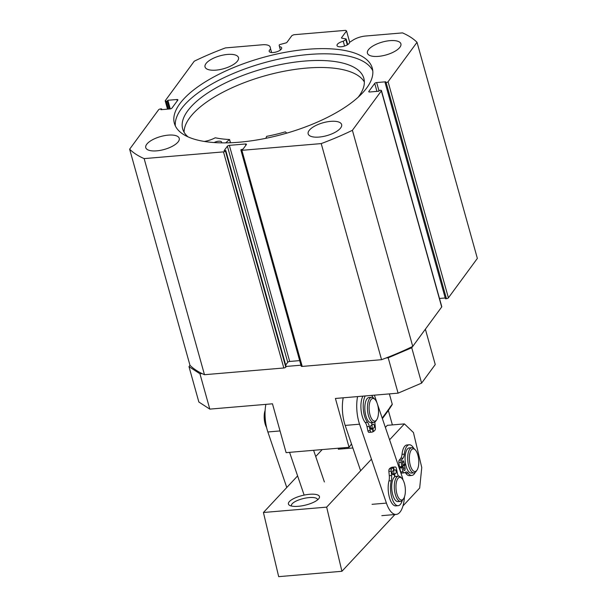 <?xml version="1.0" encoding="UTF-8"?>
<svg xmlns="http://www.w3.org/2000/svg" width="607" height="607" viewBox="0 0 607 607"><rect width="100%" height="100%" fill="white"/><g stroke="black" fill="none" stroke-linecap="round" stroke-linejoin="round"><path stroke-width="0.91" d="M372.774 70.784A102.735 39.645 -15.6 0 0 283.454 58.135A102.735 39.645 -15.6 0 0 181.296 108.873A102.735 39.645 -15.6 0 0 175.34 125.907M366.818 87.818A102.735 39.645 164.4 0 1 261.291 139.2A102.735 39.645 164.4 0 1 174.384 123.38A102.735 39.645 164.4 0 1 179.847 103.683A102.735 39.645 164.4 0 1 285.373 52.301A102.735 39.645 164.4 0 1 372.281 68.121A102.735 39.645 164.4 0 1 366.818 87.818M302.218 366.423L241.882 150.324A1.578 0.607 164.4 0 1 240.88 150.028L301.216 366.135A1.578 0.607 -15.6 0 0 302.218 366.423L381.553 359.693A156.348 60.336 -15.6 0 0 412.737 346.4L441.691 306.975A1.578 0.607 -15.6 0 0 441.775 306.672L381.439 90.572A1.578 0.607 164.4 0 0 380.445 90.284L379.436 90.367L378.806 91.225L369.754 91.991A1.578 0.607 164.4 0 1 368.76 91.703A1.578 0.607 164.4 0 1 368.844 91.399L374.716 83.402A1.578 0.607 164.4 0 1 376.674 82.567L385.733 81.793L385.104 82.651L386.105 82.567L446.441 298.674A1.578 0.607 -15.6 0 0 448.406 297.832L388.07 81.733L417.024 42.308A156.348 60.336 -15.6 0 0 402.517 32.892L365.649 36.018A12.481 4.818 -15.6 0 0 352.963 40.153L349.526 42.369A6.472 2.496 164.4 0 1 349.146 43.34A6.472 2.496 164.4 0 1 342.492 46.58A6.472 2.496 164.4 0 1 337.014 45.578A6.472 2.496 164.4 0 1 337.363 44.341A6.472 2.496 164.4 0 1 343.259 41.261L344.594 46.041M280.404 50.002L279.47 46.671A6.472 2.496 164.4 0 1 281.671 47.847A6.472 2.496 164.4 0 1 281.329 49.091A6.472 2.496 164.4 0 1 274.675 52.331A6.472 2.496 164.4 0 1 269.197 51.329A6.472 2.496 164.4 0 1 269.546 50.093A6.472 2.496 164.4 0 1 270.631 49.061L270.214 47.171A12.481 4.818 -15.6 0 0 270.191 47.073A12.481 4.818 -15.6 0 0 262.315 44.781L225.447 47.907A156.348 60.336 -15.6 0 0 194.263 61.201L165.309 100.625A1.578 0.607 164.4 0 0 165.225 100.929A1.578 0.607 164.4 0 0 166.219 101.217L167.229 101.134L167.858 100.276L176.91 99.51A1.578 0.607 164.4 0 1 177.904 99.798A1.578 0.607 164.4 0 1 177.821 100.102L171.948 108.099A1.578 0.607 164.4 0 1 169.983 108.934L160.931 109.708L161.561 108.85L160.559 108.934A1.578 0.607 164.4 0 0 158.594 109.768L129.64 149.193A156.348 60.336 -15.6 0 0 144.147 158.609L223.482 151.879L283.818 367.986A1.578 0.607 -15.6 0 0 285.783 367.144L225.447 151.044A1.578 0.607 164.4 0 1 223.482 151.879M340.709 127.872A17.375 6.707 164.4 0 1 322.863 136.56A17.375 6.707 164.4 0 1 308.166 133.889A17.375 6.707 164.4 0 1 309.084 130.558A17.375 6.707 164.4 0 1 326.93 121.87A17.375 6.707 164.4 0 1 341.627 124.541A17.375 6.707 164.4 0 1 340.709 127.872M399.975 47.171A17.375 6.707 164.4 0 1 382.129 55.859A17.375 6.707 164.4 0 1 367.432 53.181A17.375 6.707 164.4 0 1 368.358 49.85A17.375 6.707 164.4 0 1 386.204 41.162A17.375 6.707 164.4 0 1 400.901 43.841A17.375 6.707 164.4 0 1 399.975 47.171M237.572 60.943A17.375 6.707 164.4 0 1 219.726 69.63A17.375 6.707 164.4 0 1 205.037 66.96A17.375 6.707 164.4 0 1 205.955 63.629A17.375 6.707 164.4 0 1 223.801 54.941A17.375 6.707 164.4 0 1 238.498 57.612A17.375 6.707 164.4 0 1 237.572 60.943M178.306 141.651A17.375 6.707 164.4 0 1 160.46 150.339A17.375 6.707 164.4 0 1 145.763 147.66A17.375 6.707 164.4 0 1 146.689 144.329A17.375 6.707 164.4 0 1 164.535 135.642A17.375 6.707 164.4 0 1 179.232 138.32A17.375 6.707 164.4 0 1 178.306 141.651M349.693 42.262L346.536 30.942L341.551 37.717A1.267 0.486 164.4 0 0 341.491 37.96A1.267 0.486 164.4 0 0 341.84 38.18L345.831 38.886A1.267 0.486 164.4 0 1 346.18 39.106A1.267 0.486 164.4 0 1 346.111 39.349A1.267 0.486 164.4 0 1 345.823 39.599L343.259 41.261M279.47 46.671L279.159 45.252A1.267 0.486 164.4 0 1 280.275 44.448L285.897 42.93A1.267 0.486 164.4 0 0 286.944 42.353L291.921 35.578L293.879 34.736L345.618 30.35L346.536 30.942M448.406 297.832L477.36 258.407L417.024 42.308M446.441 298.674L445.439 298.758L385.104 82.651M439.483 298.454L445.219 297.969M285.707 365.05L287.726 362.296A1.578 0.607 -15.6 0 1 289.691 361.461L299.676 360.611M225.447 151.044L225.812 150.544L286.147 366.651L285.783 367.144M129.64 149.193L189.976 365.293A156.348 60.336 -15.6 0 0 204.483 374.709L283.818 367.986M225.812 150.544L224.089 150.688L227.39 146.188A1.578 0.607 164.4 0 1 229.355 145.354L245.448 143.988A1.578 0.607 164.4 0 1 246.45 144.276A1.578 0.607 164.4 0 1 246.366 144.58L243.058 149.079L240.964 149.732A1.578 0.607 164.4 0 0 240.88 150.028M241.882 150.324L321.217 143.593A156.348 60.336 -15.6 0 0 352.401 130.3L381.355 90.875L441.691 306.975M388.07 81.733A1.578 0.607 164.4 0 1 386.105 82.567M412.737 346.4L352.401 130.3M321.217 143.593L381.553 359.693M204.483 374.709L144.147 158.609M170.264 108.903L167.858 100.276M271.602 52.536L270.631 49.061M161.561 108.85L161.781 109.632M169.421 108.987L167.229 101.134M188.018 136.863A94.039 36.291 164.4 0 1 182.669 128.904A94.039 36.291 164.4 0 1 187.669 110.869A94.039 36.291 164.4 0 1 284.273 63.834A94.039 36.291 164.4 0 1 363.828 78.318A94.039 36.291 164.4 0 1 358.828 96.354A94.039 36.291 164.4 0 1 358.191 97.196M364.344 81.96A94.039 36.291 -15.6 0 0 281.671 71.74A94.039 36.291 -15.6 0 0 189.627 117.887A94.039 36.291 -15.6 0 0 184.111 132.28M265.866 138.313L266.64 136.347A83.387 32.179 164.4 0 0 285.176 131.894L285.518 131.909A14.538 5.607 164.4 0 0 286.982 133.085M214.172 142.554A4.735 1.829 164.4 0 1 218.793 141.203A4.735 1.829 164.4 0 1 221.593 142.084A4.735 1.829 164.4 0 1 221.426 142.857M204.316 141.446A14.538 5.607 164.4 0 0 215.022 137.888L215.424 137.812A83.387 32.179 164.4 0 0 229.461 139.504L225.736 142.873M382.198 418.102L392.281 404.33L389.368 393.89M344.45 447.693L344.723 448.664M389.8 407.502C393.488 402.502 393.01 403.503 388.359 410.499L382.38 418.633M392.38 424.915L388.359 410.499M202.032 373.578L199.931 373.76L188.982 366.651L189.976 365.293M411.743 347.758L421.615 383.116L435.249 364.549L425.378 329.191L411.743 347.758L388.199 357.789L386.098 357.971M300.958 365.194L286.094 366.453M188.982 366.651L198.853 402.016L209.81 409.118L199.931 373.76M388.199 357.789L398.078 393.154L335.413 398.465L349.048 447.298L286.102 452.64L272.467 403.807L209.81 409.118M421.615 383.116L398.078 393.154M351.499 443.967L349.048 447.298M371.59 397.289L369.003 397.509A12.633 5.144 85.2 0 0 365.361 413.61A12.633 5.144 85.2 0 0 371.135 422.684L373.722 422.464A12.633 5.144 -94.8 0 1 367.948 413.39A12.633 5.144 -94.8 0 1 371.59 397.289A12.633 5.144 -94.8 0 1 373.988 398.412L375.005 399.467A11.374 4.628 -94.8 0 1 378.047 406.614A11.374 4.628 -94.8 0 1 376.727 419.748A11.374 4.628 -94.8 0 1 369.572 412.942A11.374 4.628 -94.8 0 1 370.164 401.204A11.374 4.628 -94.8 0 1 375.005 399.467M265.039 412.889A12.633 5.144 85.2 0 0 265.335 422.093A12.633 5.144 85.2 0 0 266.071 425.037M265.13 410.408A11.374 4.628 85.2 0 0 264.66 421.842A11.374 4.628 85.2 0 0 266.579 427.465M376.727 419.748L375.9 420.954A12.633 5.144 -94.8 0 1 373.722 422.464M286.77 487.512L267.862 431.972A25.266 10.289 -94.8 0 1 265.881 404.368M324.381 481.95L313.607 450.303M289.585 452.344L304.137 495.1M404.429 496.958A25.266 10.289 -94.8 0 1 401.219 510.29A25.266 10.289 -94.8 0 1 396.196 514.425A25.266 10.289 -94.8 0 1 386.416 503.104L372.045 504.318M360.626 470.774L345.186 425.416A25.266 10.289 -94.8 0 1 343.205 397.805M402.987 479.902A25.266 10.289 -94.8 0 0 401.705 475.395L377.372 403.921M377.114 403.177L374.838 396.485A25.266 10.289 -94.8 0 0 374.36 395.165M345.186 425.416L359.556 424.194A25.266 10.289 -94.8 0 1 357.576 396.591M359.556 424.194L386.416 503.104M391.401 467.648L393.67 467.261A22.11 9.006 -94.8 0 1 394.778 466.995A22.11 9.006 -94.8 0 1 395.43 466.995A2.367 0.964 -94.8 0 1 396.424 468.619L397.274 472.732A7.732 3.149 -94.8 0 0 398.473 476.192L395.863 476.412A12.633 5.144 85.2 0 0 391.902 490.365A12.633 5.144 85.2 0 0 398.002 501.594L400.59 501.374A12.633 5.144 -94.8 0 1 394.489 490.145A12.633 5.144 -94.8 0 1 398.45 476.192A12.633 5.144 -94.8 0 1 400.855 477.322L401.872 478.369A11.374 4.628 -94.8 0 1 405.203 487.459A11.374 4.628 -94.8 0 1 403.587 498.651A11.374 4.628 -94.8 0 1 396.136 489.91A11.374 4.628 -94.8 0 1 397.304 479.5A11.374 4.628 -94.8 0 1 401.872 478.369M403.587 498.651L402.76 499.857A12.633 5.144 -94.8 0 1 400.59 501.374M309.54 494.295A15.949 5.031 -13.4 0 0 292.68 499.136A15.949 5.031 -13.4 0 0 289.683 505.411A15.949 5.031 -13.4 0 0 298.325 506.306A15.949 5.031 -13.4 0 0 318.956 498.453A15.949 5.031 -13.4 0 0 309.54 494.295M317.582 499.872A13.422 4.234 -13.4 0 0 317.544 499.531A13.422 4.234 -13.4 0 0 309.206 497.581A13.422 4.234 -13.4 0 0 291.428 505.745A13.422 4.234 -13.4 0 0 291.55 506.063M389.58 439.779L404.414 423.891L413.435 432.525L421.759 467.519L419.672 488.043L402.98 505.912M394.929 514.531L341.916 571.286L326.665 507.133L371.461 459.173M404.414 423.891L387.312 425.34L385.369 427.419M326.665 507.133L263.43 512.498L297.605 475.911M315.723 456.51L322.196 449.575M339.298 448.125L338.289 449.21L352.864 447.974M263.43 512.498L278.681 576.65L341.916 571.286M411.849 447.685L409.262 447.905A12.633 5.144 85.2 0 0 405.241 455.5A12.633 5.144 85.2 0 0 407.039 468.809A12.633 5.144 85.2 0 0 411.402 473.081L413.989 472.861A12.633 5.144 -94.8 0 1 409.626 468.589A12.633 5.144 -94.8 0 1 407.828 455.28A12.633 5.144 -94.8 0 1 411.849 447.685A12.633 5.144 -94.8 0 1 414.247 448.808L415.264 449.863A11.374 4.628 -94.8 0 1 417.032 452.693A11.374 4.628 -94.8 0 1 416.986 470.144A11.374 4.628 -94.8 0 1 411.106 467.656A11.374 4.628 -94.8 0 1 409.862 453.414A11.374 4.628 -94.8 0 1 415.264 449.863M416.986 470.144L416.159 471.343A12.633 5.144 -94.8 0 1 413.989 472.861M392.805 494.94A12.003 4.886 -94.8 0 1 391.985 491.268A12.003 4.886 -94.8 0 1 391.856 483.847M402.289 500.456A15.387 6.267 -94.8 0 1 398.146 505.684A15.387 6.267 -94.8 0 1 390.87 493.225A15.387 6.267 -94.8 0 1 391.265 480.744L388.966 480.934A7.732 3.149 85.2 0 0 389.284 475.668L388.875 471.336A2.367 0.964 -94.8 0 1 389.284 469.044A22.11 9.006 -94.8 0 1 390.885 467.694L393.184 467.504L393.67 470.539L392.653 471.032A1.897 0.774 -94.8 0 0 392.175 473.096A1.897 0.774 -94.8 0 0 393.093 474.773A1.897 0.774 -94.8 0 0 393.207 474.742L392.972 474.765M398.146 505.684L395.847 505.881A15.387 6.267 -94.8 0 1 388.571 493.415A15.387 6.267 -94.8 0 1 388.966 480.934M392.463 474.188L393.359 473.756A1.897 0.774 85.2 0 0 393.822 471.548A1.897 0.774 85.2 0 0 393.556 470.6M393.647 470.379L395.104 469.848A1.897 0.774 -94.8 0 1 395.225 469.818A1.897 0.774 -94.8 0 1 396.121 471.351A1.897 0.774 -94.8 0 1 395.658 473.566L392.494 474.249M391.371 467.458A22.11 9.006 -94.8 0 1 392.479 467.193L394.778 466.995M394.96 476.7L394.603 474.075M392.562 474.378L394.262 474.234L394.687 476.867M394.262 474.234L393.207 474.742M389.284 475.668L391.583 475.471L391.174 471.146A2.367 0.964 -94.8 0 1 391.583 468.847A22.11 9.006 -94.8 0 1 393.184 467.504M391.583 475.471A7.732 3.149 -94.8 0 1 391.265 480.744M394.095 470.342L393.67 467.261M365.938 416.038A12.003 4.886 -94.8 0 1 365.164 412.608A12.003 4.886 -94.8 0 1 364.997 404.937M370.801 428.883L372.493 428.739L372.941 431.805A22.11 9.006 -94.8 0 1 371.651 432.154L369.352 432.343A22.11 9.006 -94.8 0 1 368.897 432.359A2.367 0.964 -94.8 0 1 367.888 430.78L367.007 426.698A7.732 3.149 85.2 0 0 365.232 422.495L367.538 422.297A15.387 6.267 -94.8 0 1 363.654 411.994A15.387 6.267 -94.8 0 1 365.239 395.939M371.681 395.392A15.387 6.267 -94.8 0 1 373.138 397.714M365.232 422.495A15.387 6.267 -94.8 0 1 361.355 412.191A15.387 6.267 -94.8 0 1 362.94 396.136M372.493 428.739L371.484 429.286A1.897 0.774 -94.8 0 1 371.355 429.324A1.897 0.774 -94.8 0 1 370.467 427.829A1.897 0.774 -94.8 0 1 370.907 425.59L371.954 425.021L371.605 422.647M370.695 428.663L371.621 428.17A1.897 0.774 85.2 0 0 371.825 425.09M371.932 424.87L371.909 422.624M372.288 424.839L373.335 424.278A1.897 0.774 -94.8 0 1 373.464 424.24A1.897 0.774 -94.8 0 1 374.382 425.894A1.897 0.774 -94.8 0 1 373.92 427.973L370.71 428.701M372.91 431.585L373.426 431.547L372.91 428.519M374.86 422.04A7.732 3.149 -94.8 0 0 374.951 423.458L375.392 427.783A2.367 0.964 -94.8 0 1 375.005 430.113A22.11 9.006 -94.8 0 1 373.426 431.547M367.538 422.297A7.732 3.149 -94.8 0 1 369.306 426.501L367.007 426.698M371.651 432.154A22.11 9.006 -94.8 0 1 371.196 432.161A2.367 0.964 -94.8 0 1 370.187 430.591L369.306 426.501M406.197 466.426A12.003 4.886 -94.8 0 1 405.688 464.454L404.543 464.552M405.256 455.333A12.003 4.886 -94.8 0 0 405.559 463.801L404.368 464.681L403.852 462.086A1.897 0.774 -94.8 0 0 402.995 460.774A1.897 0.774 -94.8 0 0 402.79 460.857A1.897 0.774 -94.8 0 0 402.456 463.232L402.957 465.713L401.788 466.571L399.489 466.768A22.11 9.006 -94.8 0 1 398.867 462.496A2.367 0.964 -94.8 0 1 399.254 460.167L400.734 458.331A7.732 3.149 85.2 0 0 402.024 454.347L404.323 454.15A15.387 6.267 -94.8 0 1 407.608 445.485A15.387 6.267 -94.8 0 1 409.239 444.772A15.387 6.267 -94.8 0 1 413.754 448.361M415.173 472.398A15.387 6.267 -94.8 0 1 413.473 474.735A15.387 6.267 -94.8 0 1 411.842 475.448A15.387 6.267 -94.8 0 1 408.132 473.126L405.833 473.323A7.732 3.149 85.2 0 0 404.975 472.458M402.024 454.347A15.387 6.267 -94.8 0 1 405.309 445.675A15.387 6.267 -94.8 0 1 406.94 444.969L409.239 444.772M411.842 475.448L409.543 475.638A15.387 6.267 -94.8 0 1 405.833 473.323M401.834 473.028A2.367 0.964 -94.8 0 1 401.705 473.065A2.367 0.964 -94.8 0 1 400.757 471.905A22.11 9.006 -94.8 0 1 399.725 467.967L400.863 466.942L403.162 466.745L403.663 469.234A1.897 0.774 -94.8 0 0 404.52 470.554A1.897 0.774 -94.8 0 0 405.051 468.096L403.458 468.225M402.456 466.806L402.327 466.176M402.843 465.152L403.26 464.772M404.368 464.681L402.775 464.81M402.934 465.637L404.535 465.501L405.688 464.454M404.535 465.501L405.051 468.096M399.725 467.967L402.024 467.769L403.162 466.745M408.132 473.126A7.732 3.149 -94.8 0 0 406.265 471.958A7.732 3.149 -94.8 0 0 405.833 472.071L404.133 472.838A2.367 0.964 -94.8 0 1 404.004 472.868A2.367 0.964 -94.8 0 1 403.056 471.707A22.11 9.006 -94.8 0 1 402.024 467.769M404.323 454.15A7.732 3.149 -94.8 0 1 403.033 458.133L400.734 458.331M401.788 466.571A22.11 9.006 -94.8 0 1 401.166 462.306A2.367 0.964 -94.8 0 1 401.553 459.977L403.033 458.133M347.295 44.865L345.823 39.599M379.018 90.944L376.674 82.567M368.988 91.915L368.844 91.399M374.716 83.402L376.947 91.384M289.691 361.461L229.355 145.354M245.448 143.988L245.82 145.316M227.39 146.188L287.726 362.296M176.91 99.51L177.282 100.838M341.551 37.717L341.673 38.135M168.412 109.07L166.219 101.217M230.41 142.751L229.545 139.656M267.862 431.972L280.039 430.94M395.658 473.566L393.359 473.756M389.284 469.044L391.583 468.847M388.875 471.336L391.174 471.146M373.92 427.973L371.621 428.17M367.888 430.78L370.187 430.591M368.897 432.359L371.196 432.161M403.852 462.086L402.365 462.215M400.757 471.905L403.056 471.707M399.254 460.167L401.553 459.977M398.867 462.496L401.166 462.306M347.712 44.607L346.18 39.106M167.517 109.146L165.225 100.929M229.59 139.557L230.485 142.751M381.826 515.647L396.196 514.425M404.004 472.868L401.705 473.065"/></g></svg>
